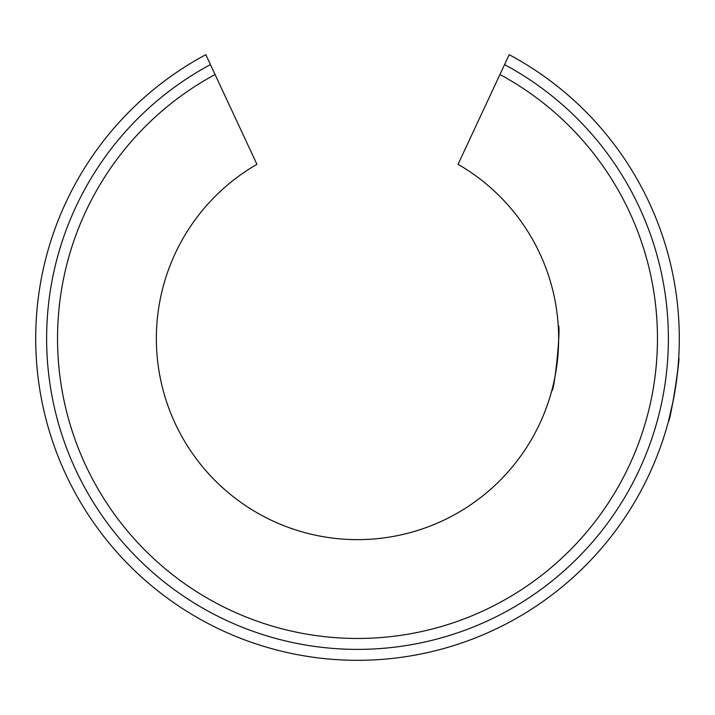 <?xml version="1.0" encoding="UTF-8"?>
<svg xmlns="http://www.w3.org/2000/svg" width="715" height="715" viewBox="0 0 715 715"><rect width="100%" height="100%" fill="white"/><g stroke="black" fill="none" stroke-linecap="round" stroke-linejoin="round"><path stroke-width="1.07" d="M674.272 395.216L677.838 369.289L678.732 357.777C680.591 356.159 670.688 420.25 668.346 421.796L673.476 399.506M551.739 390.712C554.402 393.009 561.338 324.253 558.209 325.486C561.329 324.244 554.411 392.991 551.739 390.712M357.5 660.311A321.813 321.813 0 0 1 205.813 54.689L256.935 164.316A201.13 201.13 0 0 0 357.5 539.637A201.13 201.13 0 0 0 458.065 164.316L509.187 54.689A321.813 321.813 0 0 1 357.5 660.311A321.813 321.813 0 0 0 509.187 54.689M215.063 74.521A299.96 299.96 0 0 0 357.5 638.468A299.96 299.96 0 0 0 499.937 74.521M205.813 54.689L210.433 64.6A310.891 310.891 0 0 0 357.5 649.39A310.891 310.891 0 0 0 504.567 64.6"/></g></svg>
